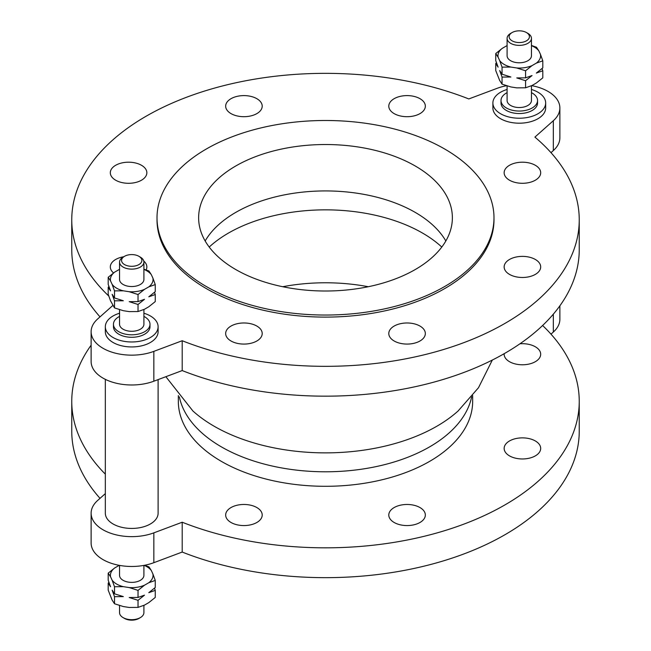 <?xml version="1.0" encoding="UTF-8"?>
<svg xmlns="http://www.w3.org/2000/svg" width="651" height="651" viewBox="0 0 651 651"><rect width="100%" height="100%" fill="white"/><g stroke="black" fill="none" stroke-linecap="round" stroke-linejoin="round"><path stroke-width="0.98" d="M559.876 305.807L559.876 319.283A40.598 23.436 180 0 1 553.326 332.051L550.982 334.134M100.018 498.349A253.744 146.499 180 0 1 71.756 431.165L71.756 401.325A253.744 146.499 180 0 1 91.124 345.193M105.332 474.156A253.744 146.499 180 0 1 71.756 401.325M542.608 325.5A253.744 146.499 180 0 1 579.244 401.325A253.744 146.499 180 0 1 443.868 530.907A253.744 146.499 180 0 1 182.199 522.224L182.199 552.056A253.744 146.499 180 0 0 443.868 560.739A253.744 146.499 180 0 0 579.244 431.165L579.244 401.325M512.101 32.55L510.661 33.38A12.182 7.031 0 0 0 507.096 38.352A12.182 7.031 0 0 0 510.661 43.324A12.182 7.031 0 0 0 523.933 44.846A12.182 7.031 0 0 0 531.452 38.352A12.182 7.031 0 0 0 527.888 33.38L526.456 32.55A10.147 5.859 180 0 1 526.456 40.834A10.147 5.859 180 0 1 512.101 40.834A10.147 5.859 180 0 1 512.101 32.55A10.147 5.859 180 0 1 526.456 32.55L527.888 33.38M507.096 38.352L507.096 55.75A12.182 7.031 0 0 0 510.661 60.73A12.182 7.031 0 0 0 523.933 62.252A12.182 7.031 0 0 0 531.452 55.75L531.452 38.352M495.745 53.553L502.206 48.386A21.312 12.304 0 0 0 498.113 57.207L495.745 53.553L495.745 60.624L498.113 67.151L495.745 63.497L496.485 62.83M499.683 70.552L502.051 74.206L510.872 77.005L502.051 77.078L499.683 70.552M516.756 77.917L525.577 77.851L532.038 75.557L525.577 80.716L516.756 77.917M542.063 68.567L542.804 70.772L536.343 73.067L542.804 67.899L542.804 60.828L536.343 63.123A21.312 12.304 0 0 0 540.444 54.302L542.804 60.828M532.038 65.613L525.577 70.772L516.756 67.973A21.312 12.304 0 0 0 532.038 65.613L536.343 63.123M510.872 67.061L502.051 67.134L499.683 60.608A21.312 12.304 0 0 0 510.872 67.061L516.756 67.973M507.096 45.651A21.312 12.304 0 0 0 506.511 45.895L507.096 45.627M531.452 45.456L536.497 47.246L538.865 50.9A21.312 12.304 0 0 0 531.452 45.651M495.745 63.497L495.745 70.568L499.683 80.496L502.051 84.15L510.872 86.949L516.756 87.861L525.577 87.795L532.038 85.501L536.343 83.011L542.804 77.851L542.804 70.772M538.865 50.9L540.444 54.302M502.206 48.386L506.511 45.895M499.683 60.608L498.113 57.207M502.051 67.134L502.051 74.206M502.051 84.15L502.051 77.078M525.577 70.772L525.577 77.851M525.577 87.795L525.577 80.716M531.452 85.769L531.452 100.506A12.182 7.031 180 0 1 523.933 107A12.182 7.031 180 0 1 510.661 105.478A12.182 7.031 180 0 1 507.096 100.506L507.096 85.948M531.452 92.645A18.269 10.546 180 0 1 532.192 93.044A18.269 10.546 180 0 1 537.547 100.506A18.269 10.546 180 0 1 526.268 110.247A18.269 10.546 180 0 1 506.356 107.96A18.269 10.546 180 0 1 501.01 100.506A18.269 10.546 180 0 1 507.096 92.645M501.01 100.506L501.01 102.988A18.269 10.546 0 0 0 506.356 110.45A18.269 10.546 0 0 0 526.268 112.737A18.269 10.546 0 0 0 537.547 102.988L537.547 100.506M531.721 85.655A40.598 23.436 180 0 1 559.876 107.96L559.876 137.8A40.598 23.436 180 0 1 553.326 150.56L550.982 152.651M559.876 107.96A40.598 23.436 180 0 1 553.326 120.728L534.902 137.109A253.744 146.499 180 0 1 579.244 219.835A253.744 146.499 180 0 1 443.868 349.416A253.744 146.499 180 0 1 182.199 340.733L182.199 370.574A253.744 146.499 180 0 0 443.868 379.248A253.744 146.499 180 0 0 579.244 249.675L579.244 219.835M108.758 296.01A253.744 146.499 180 0 1 71.756 219.835A253.744 146.499 180 0 1 207.132 90.261A253.744 146.499 180 0 1 468.801 98.944L497.161 88.308A40.598 23.436 180 0 1 506.413 85.729M531.452 89.472A26.39 15.233 180 0 1 537.938 92.214A26.39 15.233 180 0 1 545.668 102.988A26.39 15.233 180 0 1 529.377 117.066A26.39 15.233 180 0 1 500.619 113.762A26.39 15.233 180 0 1 492.888 102.988A26.39 15.233 180 0 1 507.096 89.472M545.668 102.988L545.668 107.96A26.39 15.233 180 0 1 516.023 123.08A26.39 15.233 180 0 1 500.619 118.734A26.39 15.233 180 0 1 492.888 107.96L492.888 102.988M112.826 305.482L97.674 318.949A40.598 23.436 0 0 0 91.124 331.717A40.598 23.436 0 0 0 112.354 352.313A40.598 23.436 0 0 0 153.839 351.369L182.199 340.733M493.987 217.768L493.987 219.835A168.487 97.276 180 0 1 444.633 288.621A168.487 97.276 180 0 1 261.027 309.705A168.487 97.276 180 0 1 157.013 219.835L157.013 217.768A168.487 97.276 180 0 1 206.367 148.981A168.487 97.276 180 0 1 389.973 127.897A168.487 97.276 180 0 1 493.987 217.768A168.487 97.276 180 0 1 444.633 286.546A168.487 97.276 180 0 1 261.027 307.638A168.487 97.276 180 0 1 157.013 217.768M394.148 340.986A18.269 10.546 180 0 1 388.793 333.532A18.269 10.546 180 0 1 400.072 323.783A18.269 10.546 180 0 1 419.985 326.07A18.269 10.546 180 0 1 425.339 333.532A18.269 10.546 180 0 1 414.06 343.272A18.269 10.546 180 0 1 394.148 340.986M225.661 333.532A18.269 10.546 180 0 1 243.938 322.977A18.269 10.546 180 0 1 262.207 333.532A18.269 10.546 180 0 1 243.938 344.078A18.269 10.546 180 0 1 225.661 333.532M113.534 272.915A18.269 10.546 180 0 1 110.312 266.926A18.269 10.546 180 0 1 115.666 259.472A18.269 10.546 180 0 1 123.755 256.754M143.773 261.067A18.269 10.546 180 0 1 146.849 266.926A18.269 10.546 180 0 1 146.101 269.929M128.581 162.197A18.269 10.546 180 0 1 146.849 172.743A18.269 10.546 180 0 1 128.581 183.297A18.269 10.546 180 0 1 110.312 172.743A18.269 10.546 180 0 1 128.581 162.197M256.852 98.692A18.269 10.546 180 0 1 262.207 106.146A18.269 10.546 180 0 1 250.928 115.894A18.269 10.546 180 0 1 231.015 113.608A18.269 10.546 180 0 1 225.661 106.146A18.269 10.546 180 0 1 236.94 96.405A18.269 10.546 180 0 1 256.852 98.692M425.339 106.146A18.269 10.546 180 0 1 407.062 116.7A18.269 10.546 180 0 1 388.793 106.146A18.269 10.546 180 0 1 407.062 95.599A18.269 10.546 180 0 1 425.339 106.146M535.334 180.205A18.269 10.546 180 0 1 515.429 182.492A18.269 10.546 180 0 1 504.151 172.743A18.269 10.546 180 0 1 509.497 165.289A18.269 10.546 180 0 1 529.409 163.002A18.269 10.546 180 0 1 540.688 172.743A18.269 10.546 180 0 1 535.334 180.205M522.419 277.481A18.269 10.546 180 0 1 504.151 266.926A18.269 10.546 180 0 1 522.419 256.38A18.269 10.546 180 0 1 540.688 266.926A18.269 10.546 180 0 1 522.419 277.481M158.112 326.745L158.112 331.717A26.39 15.233 180 0 1 141.82 345.787A26.39 15.233 180 0 1 113.062 342.483A26.39 15.233 180 0 1 105.332 331.717L105.332 326.745A26.39 15.233 0 0 0 113.062 337.511A26.39 15.233 0 0 0 141.82 340.815A26.39 15.233 0 0 0 158.112 326.745A26.39 15.233 0 0 0 150.381 315.971A26.39 15.233 0 0 0 143.904 313.229M100.018 316.866A253.744 146.499 180 0 1 71.756 249.675L71.756 219.835M105.332 493.629L97.674 500.44A40.598 23.436 0 0 0 91.124 513.2A40.598 23.436 0 0 0 112.354 533.804A40.598 23.436 0 0 0 153.839 532.86L182.199 522.224M472.667 395.596L472.667 401.325A147.167 84.964 180 0 1 429.562 461.413A147.167 84.964 180 0 1 269.18 479.828A147.167 84.964 180 0 1 178.333 401.325L178.333 395.596M419.985 507.56A18.269 10.546 180 0 1 425.339 515.014A18.269 10.546 180 0 1 407.062 525.569A18.269 10.546 180 0 1 388.793 515.014A18.269 10.546 180 0 1 400.072 505.274A18.269 10.546 180 0 1 419.985 507.56M262.207 515.014A18.269 10.546 180 0 1 243.938 525.569A18.269 10.546 180 0 1 225.661 515.014A18.269 10.546 180 0 1 243.938 504.468A18.269 10.546 180 0 1 262.207 515.014M519.954 343.785A18.269 10.546 180 0 1 540.688 354.234A18.269 10.546 180 0 1 522.419 364.78A18.269 10.546 180 0 1 504.151 354.234A18.269 10.546 180 0 1 504.175 353.688M522.419 437.871A18.269 10.546 180 0 1 540.688 448.417A18.269 10.546 180 0 1 522.419 458.963A18.269 10.546 180 0 1 504.151 448.417A18.269 10.546 180 0 1 522.419 437.871M158.112 379.598L158.112 513.2A26.39 15.233 180 0 1 141.82 527.277A26.39 15.233 180 0 1 113.062 523.974A26.39 15.233 180 0 1 105.332 513.2L105.332 379.362M143.904 605.373L143.904 612.648A12.182 7.031 180 0 1 140.339 617.62A12.182 7.031 180 0 1 123.112 617.62L123.112 617.62A12.182 7.031 180 0 1 119.548 612.648L119.548 605.544M124.544 618.45L123.112 617.62L124.544 618.45A10.147 5.859 0 0 0 138.899 618.45L140.339 617.62M123.324 596.609L114.503 596.682L112.135 590.148L114.503 593.81L123.324 596.609M108.196 573.149L114.657 567.989A21.312 12.304 0 0 0 110.556 576.81L108.196 573.149L108.196 580.228L110.556 586.754L108.196 583.101L108.937 582.433M154.515 588.17L155.255 590.376L148.794 592.67L155.255 587.503L155.255 580.432L148.794 582.726A21.312 12.304 0 0 0 152.887 573.905L155.255 580.432M144.489 595.16L138.028 600.32L129.207 597.52L138.028 597.447L144.489 595.16M108.196 583.101L108.196 590.172L112.135 600.1L114.503 603.754L123.324 606.553L129.207 607.464L138.028 607.391L144.489 605.105L148.794 602.614L155.255 597.447L155.255 590.376M138.028 590.376L129.207 587.576A21.312 12.304 0 0 0 144.489 585.208L138.028 590.376L138.028 597.447M123.324 586.665L114.503 586.738L112.135 580.204A21.312 12.304 0 0 0 123.324 586.665L129.207 587.576M114.503 586.738L114.503 593.81M114.503 603.754L114.503 596.682M138.028 607.391L138.028 600.32M118.962 565.499L119.279 565.345A21.312 12.304 0 0 0 118.962 565.499L114.657 567.989M144.587 565.271L148.949 566.85L151.317 570.504A21.312 12.304 0 0 0 144.14 565.353M110.556 576.81L112.135 580.204M144.489 585.208L148.794 582.726M152.887 573.905L151.317 570.504M143.904 565.393L143.904 575.354A12.182 7.031 180 0 1 131.722 582.385A12.182 7.031 180 0 1 119.548 575.354L119.548 565.393M91.124 513.2L91.124 543.04A40.598 23.436 0 0 0 112.354 563.636A40.598 23.436 0 0 0 153.839 562.692L182.199 552.056M124.544 264.591A10.147 5.859 180 0 1 124.544 256.299A10.147 5.859 180 0 1 138.899 256.299A10.147 5.859 180 0 1 138.899 264.591A10.147 5.859 180 0 1 124.544 264.591M124.544 256.299L123.112 257.129A12.182 7.031 0 0 0 119.548 262.101A12.182 7.031 0 0 0 123.112 267.073A12.182 7.031 0 0 0 136.385 268.594A12.182 7.031 0 0 0 143.904 262.101A12.182 7.031 0 0 0 140.339 257.129L138.899 256.299M119.548 262.101L119.548 279.507A12.182 7.031 0 0 0 131.722 286.538A12.182 7.031 0 0 0 143.904 279.507L143.904 262.101M129.207 301.665L138.028 301.6L144.489 299.305L138.028 304.473L129.207 301.665M108.196 277.302L114.657 272.134A21.312 12.304 0 0 0 110.556 280.955L108.196 277.302L108.196 284.373L110.556 290.899L108.196 287.246L108.196 294.317L110.556 300.852L114.503 307.907L123.324 310.706L129.207 311.609L138.028 311.544L144.489 309.249L148.794 306.759L155.255 301.6L155.255 294.521L148.794 296.815L155.255 291.656L155.255 284.577L148.794 286.871A21.312 12.304 0 0 0 152.887 278.05L155.255 284.577M112.135 294.301L114.503 297.955L123.324 300.762L114.503 300.827L112.135 294.301M118.962 269.652L119.548 269.376A21.312 12.304 0 0 0 118.962 269.652L114.657 272.134M143.904 269.205L148.949 270.995L151.317 274.657A21.312 12.304 0 0 0 143.904 269.408M144.489 289.361L138.028 294.521L129.207 291.721A21.312 12.304 0 0 0 144.489 289.361L148.794 286.871M123.324 290.818L114.503 290.883L112.135 284.357A21.312 12.304 0 0 0 123.324 290.818L129.207 291.721M114.503 307.907L114.503 300.827M138.028 311.544L138.028 304.473M138.028 294.521L138.028 301.6M114.503 290.883L114.503 297.955M154.515 292.323L155.255 294.521M152.887 278.05L151.317 274.657M108.196 287.246L108.937 286.578M110.556 280.955L112.135 284.357M119.548 309.697L119.548 324.255A12.182 7.031 0 0 0 131.722 331.286A12.182 7.031 0 0 0 143.904 324.255L143.904 309.526M119.548 316.394A18.269 10.546 0 0 0 113.453 324.255A18.269 10.546 0 0 0 118.807 331.717A18.269 10.546 0 0 0 138.712 334.004A18.269 10.546 0 0 0 149.99 324.255A18.269 10.546 0 0 0 144.644 316.801A18.269 10.546 0 0 0 143.904 316.394M149.99 324.255L149.99 326.745A18.269 10.546 180 0 1 138.712 336.486A18.269 10.546 180 0 1 118.807 334.199A18.269 10.546 180 0 1 113.453 326.745L113.453 324.255M91.124 331.717L91.124 361.549A40.598 23.436 0 0 0 112.354 382.145A40.598 23.436 0 0 0 153.839 381.209L182.199 370.574M415.208 269.563A126.872 73.246 180 0 1 276.952 285.439A126.872 73.246 180 0 1 198.628 217.768A126.872 73.246 180 0 1 235.792 165.972A126.872 73.246 180 0 1 374.048 150.096A126.872 73.246 180 0 1 452.372 217.768A126.872 73.246 180 0 1 415.208 269.563M119.548 313.229A26.39 15.233 0 0 0 105.332 326.745M553.326 332.051L553.326 314.173M553.326 120.728L553.326 150.56M153.839 562.692L153.839 532.86M471.641 396.866A147.167 84.964 180 0 1 429.562 446.903A147.167 84.964 180 0 1 221.438 446.903A147.167 84.964 180 0 1 179.359 396.866M492.319 360.06L478.485 387.736L458.092 410.993A157.452 90.904 180 0 1 436.837 426.242A157.452 90.904 180 0 1 214.163 426.242A157.452 90.904 180 0 1 192.908 410.993L165.859 376.693M205.163 240.968A126.872 73.246 180 0 1 235.792 212.381A126.872 73.246 180 0 1 445.837 240.968M209.41 246.867L209.207 247.046A137.158 79.186 180 0 1 209.996 246.33A137.158 79.186 180 0 1 441.004 246.33A137.158 79.186 180 0 1 441.793 247.046L441.59 246.867M282.729 286.725A137.158 79.186 180 0 1 368.271 286.725M153.839 351.369L153.839 381.209"/></g></svg>
